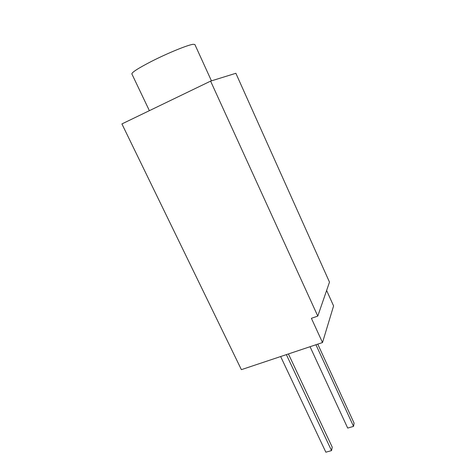 <?xml version="1.0" encoding="UTF-8"?>
<svg xmlns="http://www.w3.org/2000/svg" width="476" height="476" viewBox="0 0 476 476"><rect width="100%" height="100%" fill="white"/><g stroke="black" fill="none" stroke-linecap="round" stroke-linejoin="round"><path stroke-width="0.71" d="M210.594 81.122L317.778 316.094L329.493 282.137L235.87 73.286L210.594 81.122L121.915 123.927L241.386 369.656L322.508 342.553L333.587 305.937L326.619 290.461M322.508 342.553L311.393 318.313L317.778 316.094M310.055 346.712L347.694 428.079L353.543 426.383L354.084 423.104L317.766 344.142M315.945 344.749L353.543 426.383M280.644 356.542L325.858 452.2L331.54 450.599L332.242 447.19L288.42 353.942M286.368 354.626L331.54 450.599M211.445 80.861L194.88 44.53L193.256 44.292C188.276 44.726 167.826 53.044 151.511 61.374C138.385 68.145 131.834 72.328 131.858 73.917L149.381 110.67"/></g></svg>
